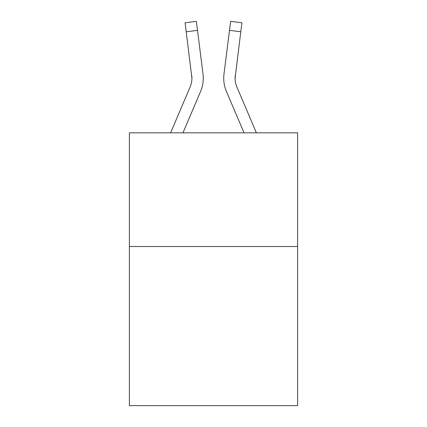 <?xml version="1.0" encoding="UTF-8"?>
<svg xmlns="http://www.w3.org/2000/svg" width="427" height="427" viewBox="0 0 427 427"><rect width="100%" height="100%" fill="white"/><g stroke="black" fill="none" stroke-linecap="round" stroke-linejoin="round"><path stroke-width="0.64" d="M297.619 246.512L297.619 405.65L129.381 405.65L129.381 132.84L297.619 132.84L297.619 246.512L129.381 246.512M200.546 91.543L182.959 132.84L200.546 91.543A34.101 34.101 0 0 0 203.001 73.908L197.498 30.37L186.22 31.795L185.083 22.775L196.361 21.35L197.498 30.37M202.83 72.547L203.001 73.908L202.83 72.547M226.454 91.543L244.041 132.84L226.454 91.543A34.101 34.101 0 0 1 223.999 73.908L230.639 21.35L241.917 22.775L240.78 31.795L229.502 30.37M256.392 132.84L236.916 87.092A22.732 22.732 0 0 1 235.096 78.226L240.78 31.795M170.608 132.84L190.084 87.092A22.732 22.732 0 0 0 191.904 78.232L186.22 31.795M190.084 87.092A22.732 22.732 0 0 0 191.904 78.232A22.732 22.732 0 0 1 190.084 87.092A22.732 22.732 0 0 0 191.904 78.232A22.732 22.732 0 0 1 190.084 87.092A22.732 22.732 0 0 0 191.904 78.232A22.732 22.732 0 0 1 190.084 87.092A22.732 22.732 0 0 0 191.904 78.232A22.732 22.732 0 0 1 190.084 87.092A22.732 22.732 0 0 0 191.904 78.232A22.732 22.732 0 0 1 190.084 87.092A22.732 22.732 0 0 0 191.904 78.232A22.732 22.732 0 0 1 190.084 87.092A22.732 22.732 0 0 0 191.904 78.232A22.732 22.732 0 0 1 190.084 87.092A22.732 22.732 0 0 0 191.904 78.232A22.732 22.732 0 0 1 190.084 87.092A22.732 22.732 0 0 0 191.904 78.232A22.732 22.732 0 0 1 190.084 87.092A22.732 22.732 0 0 0 191.904 78.232L191.723 75.333A22.732 22.732 0 0 1 190.084 87.092M235.122 79.294L235.277 75.333L235.122 79.294M236.916 87.092A22.732 22.732 0 0 1 235.096 78.226A22.732 22.732 0 0 0 236.916 87.092A22.732 22.732 0 0 1 235.096 78.226A22.732 22.732 0 0 0 236.916 87.092A22.732 22.732 0 0 1 235.096 78.226A22.732 22.732 0 0 0 236.916 87.092A22.732 22.732 0 0 1 235.096 78.226A22.732 22.732 0 0 0 236.916 87.092A22.732 22.732 0 0 1 235.096 78.226A22.732 22.732 0 0 0 236.916 87.092A22.732 22.732 0 0 1 235.096 78.226A22.732 22.732 0 0 0 236.916 87.092A22.732 22.732 0 0 1 235.096 78.226A22.732 22.732 0 0 0 236.916 87.092A22.732 22.732 0 0 1 235.277 75.333M203.231 79.844L203.268 78.168M223.769 79.849L223.732 78.168"/></g></svg>

